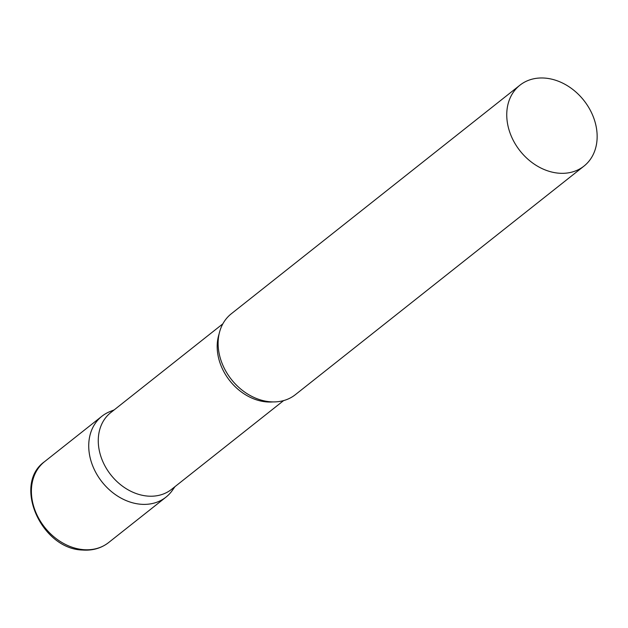 <?xml version="1.0" encoding="UTF-8"?>
<svg xmlns="http://www.w3.org/2000/svg" width="628" height="628" viewBox="0 0 628 628"><rect width="100%" height="100%" fill="white"/><g stroke="black" fill="none" stroke-linecap="round" stroke-linejoin="round"><path stroke-width="0.94" d="M174.388 487.108A51.598 40.679 -128.4 0 1 165.957 497.156A51.598 40.679 -128.4 0 1 140.947 504.26A51.598 40.679 -128.4 0 1 93.666 468.15A51.598 40.679 -128.4 0 1 101.893 416.254A51.598 40.679 -128.4 0 1 113.605 410.351M222.846 323.836L110.756 412.604A48.953 38.598 51.6 0 0 98.784 447.662A48.953 38.598 51.6 0 0 127.924 489.714A48.953 38.598 51.6 0 0 171.546 489.361L283.636 400.586M114.225 409.864L109.931 411.599A51.598 40.679 51.6 0 0 89.278 453.204A51.598 40.679 51.6 0 0 124.964 500.069A51.598 40.679 51.6 0 0 172.339 490.397L175.008 486.614M519.913 85.204L231.285 313.788A51.598 40.679 51.6 0 0 218.662 350.73A51.598 40.679 51.6 0 0 249.371 395.059A51.598 40.679 51.6 0 0 295.348 394.682L583.985 166.098A51.598 40.679 51.6 0 0 596.6 129.148A51.598 40.679 51.6 0 0 565.891 84.827A51.598 40.679 51.6 0 0 519.913 85.204A51.598 40.679 51.6 0 0 507.298 122.146A51.598 40.679 51.6 0 0 538.008 166.475A51.598 40.679 51.6 0 0 583.985 166.098M108.628 542.553A51.598 40.679 -128.4 0 1 83.618 549.665A51.598 40.679 -128.4 0 1 36.338 513.547A51.598 40.679 -128.4 0 1 44.564 461.659C12.434 484.274 41.26 549.092 82.558 550.034C92.544 550.748 101.241 548.26 108.628 542.553L165.957 497.156M219.125 333.868A48.953 38.598 51.6 0 0 217.704 353.486A48.953 38.598 51.6 0 0 273.015 401.912M101.893 416.254L44.564 461.659"/></g></svg>
